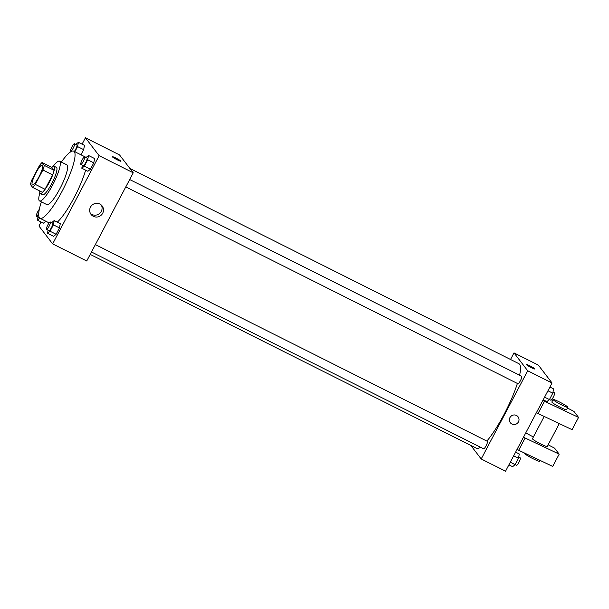 <?xml version="1.0" encoding="UTF-8"?>
<svg xmlns="http://www.w3.org/2000/svg" width="609" height="609" viewBox="0 0 609 609"><rect width="100%" height="100%" fill="white"/><g stroke="black" fill="none" stroke-linecap="round" stroke-linejoin="round"><path stroke-width="0.91" d="M32.216 184.763A11.129 2.261 116.7 0 1 35.604 173.458A11.129 2.261 116.7 0 1 42.371 165.016A11.129 2.261 116.7 0 1 39.402 175.978A11.129 2.261 116.7 0 1 32.391 184.908A11.129 2.261 116.7 0 1 32.216 184.763M35.307 184.382L42.881 170.01A14.951 3.037 116.7 0 0 44.312 165.397L42.074 162.481A14.951 3.037 116.7 0 0 39.456 165.541L31.874 179.914A14.951 3.037 116.7 0 0 30.45 184.527L32.688 187.443A14.951 3.037 116.7 0 0 35.307 184.382L45.043 189.277L52.625 174.897L42.881 170.01M45.043 189.277A14.951 3.037 116.7 0 1 42.424 192.33L32.688 187.443M52.625 174.897A14.951 3.037 116.7 0 0 54.049 170.284L51.818 167.368L42.074 162.481M39.783 191.005A15.301 3.114 -63.3 0 0 40.255 193.525A15.301 3.114 -63.3 0 0 49.9 181.246A15.301 3.114 -63.3 0 0 53.988 166.173A15.301 3.114 -63.3 0 0 51.681 167.3M53.988 166.173L56.424 167.391A15.301 3.114 116.7 0 1 52.336 182.472A15.301 3.114 116.7 0 1 42.691 194.751L40.255 193.525M54.049 170.284L44.312 165.397M39.836 192.977A22.259 4.529 -63.3 0 0 39.57 200.97A22.259 4.529 -63.3 0 0 53.6 183.103A22.259 4.529 -63.3 0 0 59.537 161.179A22.259 4.529 -63.3 0 0 53.295 166.166M39.57 200.97L46.878 204.632A22.259 4.529 -63.3 0 0 60.908 186.773A22.259 4.529 -63.3 0 0 66.845 164.841L59.537 161.179M41.374 201.876A37.568 7.643 -63.3 0 0 40.011 218.311A37.568 7.643 -63.3 0 0 63.686 188.166A37.568 7.643 -63.3 0 0 73.712 151.161A37.568 7.643 -63.3 0 0 61.349 162.085M73.712 151.161L85.884 157.274A37.568 7.643 116.7 0 1 86.135 157.427M85.61 170.132A37.568 7.643 116.7 0 1 57.33 222.133M74.869 151.74L77.579 146.594L83.669 149.647L80.951 154.8L83.669 149.647L84.491 145.345L78.401 142.293L75.851 144.394M82.39 165.138L81.804 168.221L87.894 171.274L90.429 169.211L93.786 162.847L94.601 158.546L88.518 155.485L85.96 157.586M41.069 221.95L38.93 226.008L52.64 243.889L99.145 155.691L85.435 137.801L82.093 144.143M43.467 223.153L45.827 221.234L43.467 223.153L37.377 220.1L39.76 218.159M48.081 230.21L47.494 233.293L53.584 236.345L56.119 234.282L59.476 227.918L60.291 223.617L54.209 220.565L51.651 222.658M52.64 243.889L86.729 261.002L133.234 172.796L119.524 154.914L85.435 137.801M133.234 172.796L99.145 155.691M93.344 216.324A6.981 6.798 -37.5 0 1 92.454 204.784A6.981 6.798 -37.5 0 1 101.84 214.513A6.981 6.798 -37.5 0 1 93.344 216.324M112.376 156.833A4.872 0.464 -152.2 0 1 112.33 156.696A4.872 0.464 -152.2 0 1 116.859 158.553A4.872 0.464 -152.2 0 1 120.947 161.24A4.872 0.464 -152.2 0 1 116.859 159.611A4.872 0.464 -152.2 0 1 112.376 156.833M112.33 156.696A4.872 0.464 -152.2 0 1 116.852 158.553A4.872 0.464 -152.2 0 1 120.947 161.24M101.338 205.073A6.981 6.798 -37.5 0 1 90.421 213.439M129.923 168.472L518.822 363.649A47.304 9.622 116.7 0 1 519.622 375.228M517.391 383.449A47.304 9.622 116.7 0 1 486.88 441.083M480.486 447.219A47.304 9.622 116.7 0 1 476.383 448.209L90.208 254.402M91.479 251.989L483.63 448.795A4.172 0.853 -63.3 0 0 486.172 445.628A4.172 0.853 -63.3 0 0 487.444 441.388A4.172 0.853 -63.3 0 0 487.375 441.335L95.377 244.605M129.687 179.526L521.685 376.263A4.172 0.853 116.7 0 1 520.573 380.374A4.172 0.853 116.7 0 1 517.939 383.723A4.172 0.853 116.7 0 1 517.878 383.67M470.81 445.415L481.201 458.973L527.706 370.774L513.996 352.885L510.517 359.485M481.201 458.973L505.554 471.199L552.058 382.992L538.348 365.111L513.996 352.885M531.261 367.585A4.872 0.464 -152.2 0 1 526.283 364.448A4.872 0.464 -152.2 0 1 530.812 366.306A4.872 0.464 -152.2 0 1 534.9 368.985A4.872 0.464 -152.2 0 1 531.261 367.585M552.058 382.992L527.706 370.774M534.9 368.993A4.872 0.464 27.8 0 0 530.812 366.306A4.872 0.464 27.8 0 0 526.283 364.448M510.334 422.722A4.872 4.743 142.5 0 0 518.457 421.9A4.872 4.743 -37.5 0 1 510.334 422.722A4.872 4.743 -37.5 0 1 511.309 415.993A4.872 4.743 -37.5 0 1 518.457 421.9A4.872 4.743 142.5 0 0 518.061 416.8M542.84 400.478L578.55 417.409L572.095 429.657L536.377 412.727M544.195 416.472L532.456 438.731A8.351 0.799 27.8 0 0 532.54 438.96A8.351 0.799 27.8 0 0 540.229 443.725A8.351 0.799 27.8 0 0 547.225 446.519L559.306 423.613M523.466 437.232L559.176 454.154L554.601 448.194L548.146 444.776M533.385 436.973L525.734 432.923M517.003 449.48L552.713 466.41L559.176 454.154M524.821 453.218L524.707 453.431A8.351 0.799 27.8 0 0 531.718 458.029A8.351 0.799 27.8 0 0 539.475 461.219L539.924 460.366M553.124 399.527L551.838 401.978A8.351 0.799 27.8 0 0 558.849 406.584A8.351 0.799 27.8 0 0 566.606 409.766L567.893 407.314A8.351 0.799 -152.2 0 1 560.135 404.132A8.351 0.799 -152.2 0 1 553.124 399.527A8.351 0.799 -152.2 0 1 559.366 401.932A8.351 0.799 -152.2 0 1 567.893 407.314M578.55 417.409L573.982 411.448L567.519 408.03M552.759 400.22L551.685 399.649M544.476 401.301L538.021 413.549M525.103 438.054L518.647 450.302M47.494 233.293L50.029 231.23L53.386 224.866L54.209 220.565M50.288 221.973A4.172 0.853 116.7 0 1 49.177 226.084A4.172 0.853 116.7 0 1 46.543 229.433A4.172 0.853 116.7 0 1 46.474 229.38A4.172 0.853 116.7 0 1 47.753 225.14A4.172 0.853 116.7 0 1 50.288 221.973L52.724 223.198A4.172 0.853 116.7 0 1 51.613 227.309A4.172 0.853 116.7 0 1 48.979 230.659A4.172 0.853 116.7 0 1 48.91 230.605M53.584 236.345L56.119 234.282L50.029 231.23M56.119 234.282L59.476 227.918L53.386 224.866M59.476 227.918L60.291 223.617M81.804 168.221L84.339 166.158L87.696 159.786L88.518 155.485M84.598 156.901A4.172 0.853 116.7 0 1 83.486 161.012A4.172 0.853 116.7 0 1 80.852 164.361A4.172 0.853 116.7 0 1 80.784 164.308A4.172 0.853 116.7 0 1 82.063 160.068A4.172 0.853 116.7 0 1 84.598 156.901L87.034 158.127A4.172 0.853 116.7 0 1 85.922 162.238A4.172 0.853 116.7 0 1 83.288 165.587A4.172 0.853 116.7 0 1 83.22 165.526M87.894 171.274L90.429 169.211L84.339 166.158M90.429 169.211L93.786 162.847L87.696 159.786M93.786 162.847L94.601 158.546M37.971 217.017L37.377 220.1M38.71 213.553A4.172 0.853 116.7 0 1 36.426 216.241A4.172 0.853 116.7 0 1 36.365 216.187A4.172 0.853 116.7 0 1 37.058 213.165A4.172 0.853 116.7 0 1 39.334 209.313M77.579 146.594L78.401 142.293M74.481 143.709A4.172 0.853 116.7 0 1 73.369 147.82A4.172 0.853 116.7 0 1 70.735 151.169A4.172 0.853 116.7 0 1 70.674 151.116A4.172 0.853 116.7 0 1 71.946 146.876A4.172 0.853 116.7 0 1 74.481 143.709L76.917 144.927A4.172 0.853 116.7 0 1 76.49 147.515A4.172 0.853 116.7 0 1 74.328 151.474M83.669 149.647L84.491 145.345M508.896 464.857L512.588 466.707L515.123 464.644L518.48 458.272L519.294 453.979L515.61 452.122M515.123 464.644L510.289 462.216M518.48 458.272L513.646 455.852M518.708 457.062L520.246 457.831A4.172 0.853 116.7 0 1 519.134 461.942A4.172 0.853 116.7 0 1 516.508 465.291A4.172 0.853 116.7 0 1 516.44 465.238M543.205 399.778L546.897 401.636L549.432 399.565L552.789 393.201L553.604 388.9L549.919 387.05M549.432 399.565L544.598 397.144M552.789 393.201L547.955 390.78M553.018 391.983L554.555 392.759A4.172 0.853 116.7 0 1 553.444 396.87A4.172 0.853 116.7 0 1 550.818 400.22A4.172 0.853 116.7 0 1 550.749 400.166M49.131 222.894L40.011 218.311M517.939 383.723L125.789 186.917M48.979 230.659L46.543 229.433M83.288 165.587L80.852 164.361M38.862 217.466L36.426 216.241M71.306 151.451L70.735 151.169M516.508 465.291L515.138 464.606M550.818 400.22L549.447 399.534"/></g></svg>
